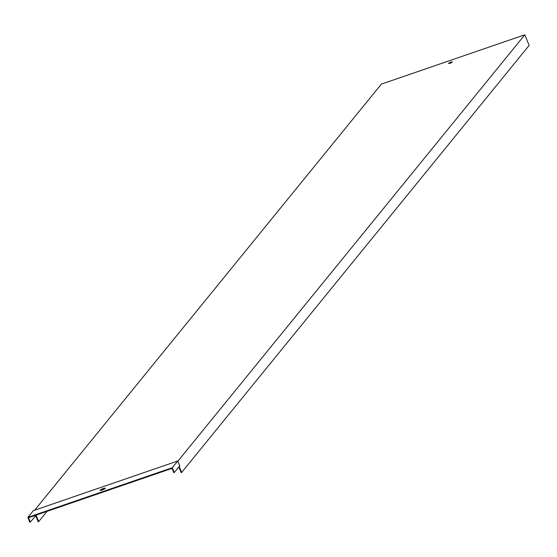 <?xml version="1.0" encoding="UTF-8"?>
<svg xmlns="http://www.w3.org/2000/svg" width="557" height="557" viewBox="0 0 557 557"><rect width="100%" height="100%" fill="white"/><g stroke="black" fill="none" stroke-linecap="round" stroke-linejoin="round"><path stroke-width="0.84" d="M35.655 515.594L38.189 521.791L38.691 521.617L36.031 515.134M177.864 461.189L524.805 34.799L529.15 45.389L181.652 472.454L181.157 472.628L178.825 466.947M179.201 466.488L181.652 472.454M34.673 510.184L381.343 84.128L524.805 34.799M449.986 63.261A1.977 0.355 -22.3 0 0 452.256 61.966A1.977 0.355 -22.3 0 0 450.3 62.391A1.977 0.355 -22.3 0 0 448.601 63.47A1.977 0.355 -22.3 0 0 449.986 63.261M38.691 521.617L47.046 511.354M449.374 63.442A1.977 0.355 157.7 0 1 451.692 62.495M172.016 468.374L173.791 472.698L174.285 472.524L172.308 467.699L27.85 517.376L29.827 522.201L30.329 522.027L28.553 517.711L172.016 468.374M104.967 488.663A2.771 0.494 -22.3 0 0 103.553 489.032A2.771 0.494 -22.3 0 0 100.699 490.411M36.121 515.35L30.329 522.027M172.308 467.699L177.78 460.98L33.323 510.651L27.85 517.376M102.112 490.042A2.771 0.494 -22.3 0 0 105.287 488.231A2.771 0.494 -22.3 0 0 102.537 488.83A2.771 0.494 -22.3 0 0 100.163 490.334A2.771 0.494 -22.3 0 0 102.112 490.042M177.78 460.98L179.758 465.805L174.285 472.524"/></g></svg>
